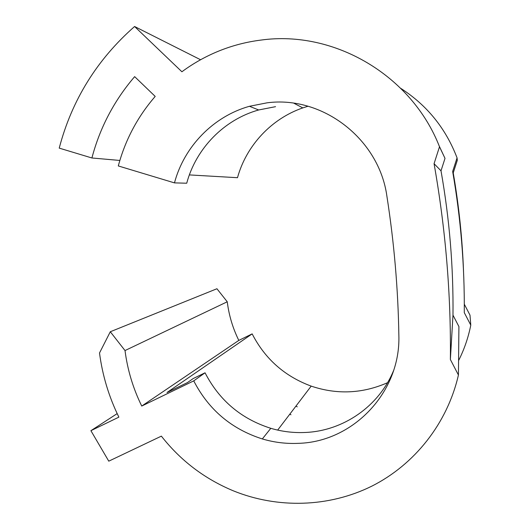 <?xml version="1.0" encoding="UTF-8"?>
<svg xmlns="http://www.w3.org/2000/svg" width="530" height="530" viewBox="0 0 530 530"><rect width="100%" height="100%" fill="white"/><g stroke="black" fill="none" stroke-linecap="round" stroke-linejoin="round"><path stroke-width="0.79" d="M400.859 88.417C427.074 105.291 445.803 128.445 457.059 157.867L452.66 171.462C460.782 218.532 464.658 265.596 464.28 312.64L470.779 325.128C468.321 337.564 464.253 349.389 458.576 360.605M470.779 325.128L469.997 315.151L464.307 304.207M275.547 106.669L258.666 109.968L249.458 106.285L267.087 102.82C322.379 95.44 379.083 138.86 386.9 196.193C394.128 242.647 398.116 289.016 398.858 335.285C400.759 392.226 353.106 441.954 298.397 443.338C286.147 443.895 274.123 442.431 262.33 438.939C231.477 429.068 208.615 409.71 193.735 380.871L205.05 372.795L193.205 378.546L187.428 382.607L167.023 392.498L252.161 333.88C265.02 358.909 284.703 376.326 311.19 386.118C337.04 394.81 362.487 393.671 387.543 382.7M393.585 370.576C378.917 406.371 343.215 430.91 305.366 432.467C293.627 433.017 282.106 431.632 270.803 428.313C241.223 418.912 219.307 400.408 205.05 372.795M249.458 106.285C213.199 116.448 184.095 146.671 174.469 182.883L186.726 183.214C195.994 148.552 223.925 119.654 258.666 109.968M308.01 106.239L302.796 107.901C271.181 118.786 246.251 145.81 237.493 177.702L189.362 174.913M119.853 160.457L91.909 157.98L59.221 148.122C71.835 100.157 96.95 59.612 134.58 26.5L181.903 71.769C193.298 63.335 205.594 56.425 218.784 51.052C232.425 45.527 246.602 41.857 261.31 40.035C334.039 29.998 411.651 75.167 439.502 146.75L434.063 163.697C445.631 229.179 451.063 294.448 450.374 359.506L458.43 375.021L458.914 326.573L452.978 315.145C453.488 267.041 449.5 218.93 441.006 170.819L445.008 158.371L439.072 145.697M445.008 158.371L439.502 146.75M441.006 170.819L434.063 163.697M452.978 315.145L450.374 359.506M289.731 414.268L290.996 414.771M458.43 375.021C447.327 423.377 414.645 464.565 371.848 486.129C328.878 507.455 277.627 508.754 233.511 490.906C204.679 478.915 180.631 460.663 161.372 436.137L108.769 461.166L90.902 430.691L118.872 417.136C108.889 396.765 102.436 375.386 99.514 352.987L110.3 331.747L125.014 350.555C127.518 369.933 133.096 388.437 141.742 406.059L193.735 380.871M174.469 182.883L118.303 165.943C125.259 139.98 137.561 116.805 155.197 96.414L134.653 76.638C114.162 100.574 99.918 127.684 91.909 157.98M141.742 406.059L238.811 340.406L252.161 333.88M457.059 157.867L457.297 160.312L453.229 172.893C458.907 205.713 462.339 238.613 463.538 271.579M297.264 406.815L295.866 406.218M110.3 331.747L216.929 288.744L227.251 301.782C228.927 315.284 232.776 328.156 238.811 340.406M134.58 26.5L200.578 59.751M90.902 430.691L117.176 413.612M125.014 350.555L227.251 301.782M452.66 171.462L453.229 172.893M262.33 438.939L270.803 428.313M302.796 107.901L293.951 103.257M311.19 386.118L277.66 430.095"/></g></svg>
